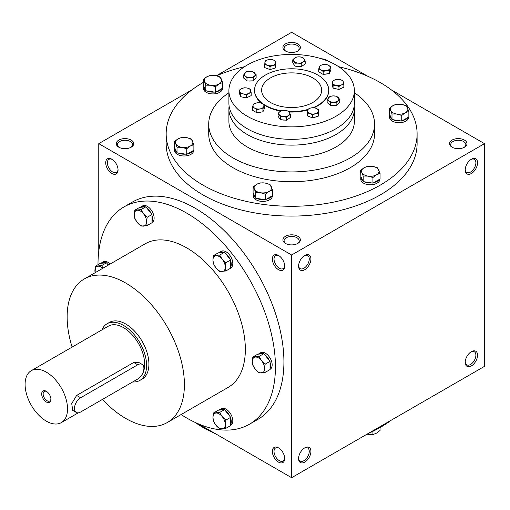 <?xml version="1.0" encoding="UTF-8"?>
<svg xmlns="http://www.w3.org/2000/svg" width="510" height="510" viewBox="0 0 510 510"><rect width="100%" height="100%" fill="white"/><g stroke="black" fill="none" stroke-linecap="round" stroke-linejoin="round"><path stroke-width="0.76" d="M118.039 169.416A7.548 4.361 60 0 1 116.49 172.418A7.548 4.361 60 0 1 108.942 168.058A7.548 4.361 60 0 1 108.942 159.343A7.548 4.361 60 0 1 112.315 159.502M297.355 51.249A7.548 4.354 0 0 0 299.179 48.405A7.548 4.354 0 0 0 291.631 44.051A7.548 4.354 0 0 0 284.089 48.405A7.548 4.354 0 0 0 285.912 51.249M285.46 51.006A8.727 5.036 0 0 0 297.808 51.006A8.727 5.036 0 0 0 297.808 43.879A8.727 5.036 0 0 0 285.46 43.879A8.727 5.036 0 0 0 285.46 51.006L285.46 51.006M285.46 243.417A8.727 5.036 0 0 0 297.808 243.417A8.727 5.036 0 0 0 297.808 236.289A8.727 5.036 0 0 0 285.46 236.289A8.727 5.036 0 0 0 285.46 243.417L285.46 243.417M297.355 243.659A7.548 4.354 0 0 0 299.179 240.822A7.548 4.354 0 0 0 291.631 236.462A7.548 4.354 0 0 0 284.089 240.822A7.548 4.354 0 0 0 285.912 243.659M452.096 147.211A8.727 5.036 0 0 0 464.444 147.211A8.727 5.036 0 0 0 464.444 140.084A8.727 5.036 0 0 0 452.096 140.084A8.727 5.036 0 0 0 452.096 147.211L452.096 147.211M463.992 147.454A7.548 4.354 0 0 0 465.815 144.611A7.548 4.354 0 0 0 458.273 140.256A7.548 4.354 0 0 0 450.725 144.611A7.548 4.354 0 0 0 452.548 147.454M198.39 423.867L291.631 477.704L484.5 366.352L484.5 143.648L391.253 89.811M291.631 477.704L291.631 255L98.768 143.648L98.768 251.315M98.768 143.648L192.009 89.811M216.367 75.754L291.631 32.296L367.908 76.334M118.824 147.211A8.727 5.036 0 0 0 131.172 147.211A8.727 5.036 0 0 0 131.166 140.084A8.727 5.036 0 0 0 118.824 140.084A8.727 5.036 0 0 0 118.824 147.211L118.824 147.211M338.704 66.702A125.466 72.439 180 0 1 380.352 82.626A125.466 72.439 180 0 1 417.103 133.85L417.103 143.648A125.466 72.439 180 0 1 291.631 216.087A125.466 72.439 180 0 1 166.164 143.648L166.164 133.85A125.466 72.439 180 0 1 203.209 82.461M291.631 255L484.5 143.648M465.216 169.926A8.727 5.036 120 0 0 471.387 173.489A8.727 5.036 120 0 0 477.558 162.798A8.727 5.036 120 0 0 471.387 159.235A8.727 5.036 120 0 0 465.216 169.926M477.558 355.215A8.727 5.036 -60 0 1 471.387 365.906A8.727 5.036 -60 0 1 465.216 362.342A8.727 5.036 -60 0 1 471.387 351.651A8.727 5.036 -60 0 1 477.558 355.215M298.579 266.131A8.727 5.036 120 0 0 304.75 269.694A8.727 5.036 120 0 0 310.921 259.01A8.727 5.036 120 0 0 304.75 255.446A8.727 5.036 120 0 0 298.579 266.131M310.921 451.426A8.727 5.036 -60 0 1 304.75 462.111A8.727 5.036 -60 0 1 298.579 458.547A8.727 5.036 -60 0 1 304.75 447.863A8.727 5.036 -60 0 1 310.921 451.426M111.881 159.235L111.881 159.235A8.727 5.036 60 0 1 118.052 169.926A8.727 5.036 60 0 1 111.881 173.489A8.727 5.036 60 0 1 105.71 162.798A8.727 5.036 60 0 1 111.881 159.235L111.881 159.235M278.517 255.446L278.517 255.446A8.727 5.036 60 0 1 284.688 266.131A8.727 5.036 60 0 1 278.517 269.694A8.727 5.036 60 0 1 272.346 259.01A8.727 5.036 60 0 1 278.517 255.446M278.517 462.111A8.727 5.036 -120 0 0 284.688 458.547A8.727 5.036 -120 0 0 278.517 447.863A8.727 5.036 -120 0 0 272.346 451.426A8.727 5.036 -120 0 0 278.517 462.111M249.447 424.231L257.933 419.335A125.466 72.439 -120 0 0 277.166 318.795A125.466 72.439 -120 0 0 195.202 208.233A125.466 72.439 -120 0 0 132.466 202.017L123.981 206.92A125.466 72.439 60 0 1 186.717 213.129A125.466 72.439 60 0 1 268.681 323.691A125.466 72.439 60 0 1 249.447 424.231A125.466 72.439 60 0 1 181.088 414.566M281.335 110.772A37.096 21.414 180 0 1 254.541 90.2A37.096 21.414 180 0 1 277.44 70.412A37.096 21.414 180 0 1 317.864 75.053A37.096 21.414 180 0 1 328.727 90.2A37.096 21.414 180 0 1 313.146 107.648M307.613 109.529A37.096 21.414 180 0 1 288.762 111.55M312.847 77.953A30.001 17.321 180 0 1 321.638 90.2A30.001 17.321 180 0 1 291.631 107.521A30.001 17.321 180 0 1 261.63 90.2A30.001 17.321 180 0 1 280.149 74.199A30.001 17.321 180 0 1 312.847 77.953M354.367 92.743A82.92 47.87 180 0 1 374.55 124.051A82.92 47.87 180 0 1 291.631 171.921A82.92 47.87 180 0 1 208.717 124.051A82.92 47.87 180 0 1 228.901 92.743M374.55 124.051L374.55 133.85A82.92 47.87 180 0 1 291.631 181.719A82.92 47.87 180 0 1 208.717 133.85L208.717 124.051M417.103 133.85A125.466 72.439 180 0 1 291.631 206.289A125.466 72.439 180 0 1 166.164 133.85M216.578 75.799A125.466 72.439 180 0 1 244.558 66.702M391.253 420.189A125.466 72.439 180 0 1 367.908 433.666M215.36 433.666A125.466 72.439 180 0 1 195.005 422.356M72.12 347.093A82.92 47.87 60 0 1 84.309 278.951A82.92 47.87 60 0 1 125.766 283.056A82.92 47.87 60 0 1 179.934 356.127A82.92 47.87 60 0 1 167.229 422.567A82.92 47.87 60 0 1 102.446 399.413M84.309 278.951L145.254 243.767A82.92 47.87 60 0 1 186.717 247.873A82.92 47.87 60 0 1 240.886 320.943A82.92 47.87 60 0 1 228.174 387.383L167.229 422.567M107.087 323.754L109.401 322.416A32.729 18.895 60 0 1 125.766 324.035A32.729 18.895 60 0 1 147.148 352.882A32.729 18.895 60 0 1 142.131 379.108L139.816 380.441A32.729 18.895 -120 0 0 139.816 342.65A32.729 18.895 -120 0 0 107.087 323.754A32.729 18.895 -120 0 0 101.911 329.887M97.996 264.69A125.466 72.439 60 0 1 123.981 206.92M304.317 448.131A7.548 4.361 -60 0 1 307.689 447.971A7.548 4.361 -60 0 1 309.251 451.426A7.548 4.361 -60 0 1 305.955 459.019A7.548 4.361 -60 0 1 300.141 461.04A7.548 4.361 -60 0 1 298.592 458.044M298.592 265.627A7.548 4.361 120 0 0 300.141 268.623A7.548 4.361 120 0 0 307.689 264.269A7.548 4.361 120 0 0 307.689 255.555A7.548 4.361 120 0 0 304.317 255.714M470.953 351.919A7.548 4.361 -60 0 1 474.325 351.76A7.548 4.361 -60 0 1 475.887 355.215A7.548 4.361 -60 0 1 472.591 362.814A7.548 4.361 -60 0 1 466.777 364.835A7.548 4.361 -60 0 1 465.228 361.832M465.228 169.416A7.548 4.361 120 0 0 466.777 172.418A7.548 4.361 120 0 0 474.325 168.058A7.548 4.361 120 0 0 474.325 159.343A7.548 4.361 120 0 0 470.953 159.502M278.951 448.131A7.548 4.361 -120 0 0 275.578 447.971A7.548 4.361 -120 0 0 274.425 454.015A7.548 4.361 -120 0 0 279.352 460.664A7.548 4.361 -120 0 0 283.126 461.04A7.548 4.361 -120 0 0 284.676 458.044M284.676 265.627A7.548 4.361 60 0 1 283.126 268.623A7.548 4.361 60 0 1 275.578 264.269A7.548 4.361 60 0 1 275.578 255.555A7.548 4.361 60 0 1 278.951 255.714M130.719 147.454A7.548 4.354 0 0 0 132.543 144.611A7.548 4.354 0 0 0 124.995 140.256A7.548 4.354 0 0 0 117.453 144.611A7.548 4.354 0 0 0 119.276 147.454M46.69 391.533A5.514 3.181 -120 0 0 44.281 391.444A5.514 3.181 -120 0 0 43.439 395.862A5.514 3.181 -120 0 0 47.041 400.72A5.514 3.181 -120 0 0 49.795 400.987A5.514 3.181 -120 0 0 50.923 398.858M80.637 412.003L137.725 379.045A8.727 5.036 120 0 0 143.431 371.35A8.727 5.036 120 0 0 142.092 364.357A8.727 5.036 120 0 0 137.725 364.79L80.637 397.749A8.727 5.036 120 0 0 74.938 405.444A8.727 5.036 120 0 0 76.277 412.437A8.727 5.036 120 0 0 80.637 412.003M132.715 381.939A32.729 18.895 -120 0 0 139.816 380.441M76.277 412.437L72.732 410.391L71.719 403.582L76.634 395.441L80.637 397.749M142.092 364.357L138.548 362.317L133.722 362.483L76.634 395.441M141.398 375.532A30.001 17.321 -120 0 0 136.699 340.61A30.001 17.321 -120 0 0 108.451 326.113L31.308 370.655A30.001 17.321 -120 0 0 26.705 394.695A30.001 17.321 -120 0 0 46.308 421.132A30.001 17.321 -120 0 0 61.308 422.624A30.001 17.321 -120 0 0 61.308 387.976A30.001 17.321 -120 0 0 31.308 370.655M46.308 401.982A6.547 3.78 -120 0 0 50.936 399.311A6.547 3.78 -120 0 0 46.308 391.291A6.547 3.78 -120 0 0 41.68 393.962A6.547 3.78 -120 0 0 46.308 401.982M252.839 357.019L259.01 356.464L261.547 360.621A8.727 5.036 -120 0 0 255.376 357.064A8.727 5.036 -120 0 0 252.291 361.45A8.727 5.036 -120 0 0 255.376 369.406A8.727 5.036 -120 0 0 261.547 372.969A8.727 5.036 -120 0 0 264.633 368.577A8.727 5.036 -120 0 0 261.547 360.621L265.181 364.146L264.633 368.577L265.181 372.376L259.01 372.925L255.376 369.406L252.839 365.249L252.291 361.45L252.839 357.019L257.69 354.22L263.141 353.73A9.543 5.514 -120 0 0 259.086 353.628A9.543 5.514 -120 0 0 258.404 354.157M265.181 372.376L270.032 369.572L270.032 361.348L263.861 353.666L259.01 356.464M263.861 353.666L263.141 353.73M270.032 369.355L270.179 369.272A9.543 5.514 -120 0 0 270.179 358.25A9.543 5.514 -120 0 0 260.629 352.735L259.086 353.628M270.032 361.348L265.181 364.146M269.312 360.449A9.543 5.514 -120 0 0 264.582 354.558M270.032 368.615A9.543 5.514 -120 0 0 270.032 362.304M213.492 255.612L219.67 255.064L222.201 259.22A8.727 5.036 -120 0 0 216.03 255.657A8.727 5.036 -120 0 0 212.944 260.043A8.727 5.036 -120 0 0 216.03 267.999A8.727 5.036 -120 0 0 222.201 271.562A8.727 5.036 -120 0 0 225.286 267.17A8.727 5.036 -120 0 0 222.201 259.22L225.841 262.739L225.286 267.17L225.841 270.969L219.67 271.518L216.03 267.999L213.492 263.842L212.944 260.043L213.492 255.612L218.344 252.813L223.801 252.329A9.543 5.514 -120 0 0 219.74 252.22A9.543 5.514 -120 0 0 219.064 252.75M225.841 270.969L230.686 268.171L230.686 259.941L224.515 252.265L219.67 255.064M224.515 252.265L223.801 252.329M230.686 267.954L230.832 267.865A9.543 5.514 -120 0 0 230.832 256.842A9.543 5.514 -120 0 0 221.289 251.334L219.74 252.22M230.686 259.941L225.841 262.739M229.972 259.048A9.543 5.514 -120 0 0 225.235 253.158M230.686 267.214A9.543 5.514 -120 0 0 230.686 260.897M134.806 210.184L140.977 209.629L143.514 213.786A8.727 5.036 -120 0 0 137.343 210.222A8.727 5.036 -120 0 0 134.257 214.614A8.727 5.036 -120 0 0 137.343 222.57A8.727 5.036 -120 0 0 143.514 226.134A8.727 5.036 -120 0 0 146.6 221.742A8.727 5.036 -120 0 0 143.514 213.786L147.148 217.311L146.6 221.742L147.148 225.535L140.977 226.089L137.343 222.57L134.806 218.414L134.257 214.614L134.806 210.184L139.657 207.385L145.108 206.894A9.543 5.514 -120 0 0 141.053 206.792A9.543 5.514 -120 0 0 140.371 207.321M147.148 225.535L151.999 222.736L151.999 214.506L145.828 206.83L140.977 209.629M145.828 206.83L145.108 206.894M151.999 222.519L152.146 222.436A9.543 5.514 -120 0 0 152.146 211.414A9.543 5.514 -120 0 0 142.596 205.9L141.053 206.792M151.999 214.506L147.148 217.311M151.279 213.613A9.543 5.514 -120 0 0 146.542 207.723M151.999 221.78A9.543 5.514 -120 0 0 151.999 215.469M108.318 265.092L106.482 262.803L100.311 263.358L95.459 266.156L101.63 265.608L103.014 268.152M106.482 262.803L101.63 265.608M102.784 268.285A8.727 5.036 -120 0 0 97.996 266.201A8.727 5.036 -120 0 0 94.911 270.587A8.727 5.036 -120 0 0 95.147 272.697M110.192 264.008A9.543 5.514 -120 0 0 103.249 261.879L101.707 262.765A9.543 5.514 -120 0 0 101.031 263.294M95.083 272.735L95.459 266.156M105.761 262.867A9.543 5.514 -120 0 0 101.707 262.765M108.649 264.9A9.543 5.514 -120 0 0 107.202 263.695M213.492 412.992L219.67 412.443L222.201 416.6A8.727 5.036 -120 0 0 216.03 413.036A8.727 5.036 -120 0 0 212.944 417.422A8.727 5.036 -120 0 0 216.03 425.378A8.727 5.036 -120 0 0 222.201 428.942A8.727 5.036 -120 0 0 225.286 424.549A8.727 5.036 -120 0 0 222.201 416.6L225.841 420.119L225.286 424.549L225.841 428.349L219.67 428.897L216.03 425.378L213.492 421.222L212.944 417.422L213.492 412.992L218.344 410.193L223.801 409.708A9.543 5.514 -120 0 0 219.74 409.6A9.543 5.514 -120 0 0 219.064 410.129M225.841 428.349L230.686 425.55L230.686 417.32L224.515 409.645L219.67 412.443M224.515 409.645L223.801 409.708M230.686 425.334L230.832 425.244A9.543 5.514 -120 0 0 230.832 414.222A9.543 5.514 -120 0 0 221.289 408.714L219.74 409.6M230.686 417.32L225.841 420.119M229.972 416.428A9.543 5.514 -120 0 0 225.235 410.537M230.686 424.594A9.543 5.514 -120 0 0 230.686 418.276M366.9 434.246L372.931 434.584L376.495 433.162L380.058 430.472L380.058 427.539M372.931 431.326L372.931 434.584M372.931 177.518L368.067 176.128L363.197 176.014L361.89 172.565A8.727 5.036 0 0 0 368.067 176.128A8.727 5.036 0 0 0 376.495 174.828A8.727 5.036 0 0 0 378.751 169.958A8.727 5.036 0 0 0 372.581 166.394A8.727 5.036 0 0 0 364.153 167.701A8.727 5.036 0 0 0 361.89 172.565L360.589 170.391L364.153 167.701L367.716 166.279L372.581 166.394L377.451 167.784L380.058 173.406L376.495 174.828L372.931 177.518L372.931 183.122L380.058 179.004L380.058 173.406M360.589 170.391L360.889 176.645L363.197 181.611L363.197 176.014M363.197 181.611L372.931 183.122M360.889 176.645A9.543 5.514 0 0 0 360.774 177.499L360.774 179.278A9.543 5.514 0 0 0 370.324 184.792A9.543 5.514 0 0 0 379.867 179.278L379.867 179.112M373.76 182.637A9.543 5.514 0 0 0 379.23 179.482M364.331 181.79A9.543 5.514 0 0 0 371.796 182.943M360.774 177.499A9.543 5.514 0 0 0 362.89 180.961M265.442 194.151L260.572 192.761L255.708 192.64L254.401 189.197A8.727 5.036 0 0 0 260.572 192.761A8.727 5.036 0 0 0 269.006 191.454A8.727 5.036 0 0 0 271.263 186.59A8.727 5.036 0 0 0 265.092 183.026A8.727 5.036 0 0 0 256.657 184.327A8.727 5.036 0 0 0 254.401 189.197L253.094 187.023L256.657 184.327L260.221 182.905L265.092 183.026L269.956 184.416L272.563 190.032L269.006 191.454L265.442 194.151L265.442 199.748L272.563 195.636L272.563 190.032M253.094 187.023L253.094 192.621L255.402 197.587L255.708 198.243L255.708 192.64M255.708 198.243L265.442 199.748M253.4 193.277A9.543 5.514 0 0 0 253.285 194.125L253.285 195.91A9.543 5.514 0 0 0 262.828 201.418A9.543 5.514 0 0 0 272.378 195.91L272.378 195.744M266.271 199.27A9.543 5.514 0 0 0 271.734 196.114M256.836 198.415A9.543 5.514 0 0 0 264.308 199.569M253.285 194.125A9.543 5.514 0 0 0 255.402 197.587M186.749 148.716L181.885 147.326L177.015 147.211L175.714 143.763A8.727 5.036 0 0 0 181.885 147.326A8.727 5.036 0 0 0 190.313 146.026A8.727 5.036 0 0 0 192.57 141.155A8.727 5.036 0 0 0 186.399 137.592A8.727 5.036 0 0 0 177.971 138.898A8.727 5.036 0 0 0 175.714 143.763L174.407 141.589L177.971 138.898L181.534 137.477L186.399 137.592L191.269 138.981L193.876 144.604L190.313 146.026L186.749 148.716L186.749 154.32L193.876 150.201L193.876 144.604M174.407 141.589L174.407 147.192L177.015 152.809L177.015 147.211M177.015 152.809L186.749 154.32M174.713 147.843A9.543 5.514 0 0 0 174.598 148.697L174.598 150.475A9.543 5.514 0 0 0 184.142 155.99A9.543 5.514 0 0 0 193.685 150.475L193.685 150.31M187.578 153.835A9.543 5.514 0 0 0 193.048 150.679M178.149 152.987A9.543 5.514 0 0 0 185.621 154.141M174.598 148.697A9.543 5.514 0 0 0 176.715 152.159M215.551 86.655L210.687 85.266L205.817 85.151L204.516 81.702A8.727 5.036 0 0 0 210.687 85.266A8.727 5.036 0 0 0 219.115 83.965A8.727 5.036 0 0 0 221.372 79.095A8.727 5.036 0 0 0 215.201 75.531A8.727 5.036 0 0 0 206.773 76.838A8.727 5.036 0 0 0 204.516 81.702L203.209 79.528L206.773 76.838L210.337 75.416L215.201 75.531L220.071 76.921L222.679 82.543L219.115 83.965L215.551 86.655L215.551 92.259L222.679 88.141L222.679 82.543M203.209 79.528L203.209 85.132L205.817 90.748L205.817 85.151M205.817 90.748L215.551 92.259M203.516 85.782A9.543 5.514 0 0 0 203.401 86.636L203.401 88.421A9.543 5.514 0 0 0 212.944 93.929A9.543 5.514 0 0 0 222.487 88.421L222.487 88.249M216.38 91.781A9.543 5.514 0 0 0 221.85 88.619M206.952 90.927A9.543 5.514 0 0 0 214.423 92.08M203.401 86.636A9.543 5.514 0 0 0 205.517 90.098M327.764 61.034A8.727 5.036 0 0 0 322.696 58.905A8.727 5.036 0 0 0 321.402 58.765M321.357 58.752L327.56 60.295L328.204 61.219M401.733 115.458L396.869 114.068L391.999 113.953L390.692 110.504A8.727 5.036 0 0 0 396.869 114.068A8.727 5.036 0 0 0 405.297 112.767A8.727 5.036 0 0 0 407.554 107.897A8.727 5.036 0 0 0 401.383 104.333A8.727 5.036 0 0 0 392.955 105.64A8.727 5.036 0 0 0 390.692 110.504L389.391 108.33L392.955 105.64L396.519 104.218L401.383 104.333L406.253 105.723L408.861 111.346L405.297 112.767L401.733 115.458L401.733 121.061L408.861 116.943L408.861 111.346M389.391 108.33L389.691 114.584L391.999 119.55L391.999 113.953M391.999 119.55L401.733 121.061M389.691 114.584A9.543 5.514 0 0 0 389.576 115.439L389.576 117.217A9.543 5.514 0 0 0 399.126 122.731A9.543 5.514 0 0 0 408.669 117.217L408.669 117.051M402.562 120.583A9.543 5.514 0 0 0 408.032 117.421M393.133 119.729A9.543 5.514 0 0 0 400.599 120.883M389.576 115.439A9.543 5.514 0 0 0 391.693 118.9M253.266 77.896L250.117 77.59L246.974 78.087L245.259 76.162A5.457 3.149 0 0 0 250.117 77.59A5.457 3.149 0 0 0 254.694 75.875A5.457 3.149 0 0 0 254.407 72.732A5.457 3.149 0 0 0 249.549 71.298A5.457 3.149 0 0 0 244.972 73.019A5.457 3.149 0 0 0 245.259 76.162L243.544 75.034L246.4 71.795L249.549 71.298L252.692 71.604L256.122 74.651L253.266 77.896L253.266 80.835L256.122 77.596L256.122 74.651M243.544 75.034L243.544 77.979L246.974 81.026L246.974 78.087M246.974 81.026L253.266 80.835M330.576 102.676L327.146 99.628L330.002 96.39L333.151 95.893L336.294 96.199L339.724 99.246L336.868 102.484L333.719 102.185L330.576 102.676L330.576 105.621L336.868 105.43L336.868 102.484M330.576 105.621L327.146 102.567L327.146 99.628M328.861 100.757A5.457 3.149 0 0 0 333.719 102.185A5.457 3.149 0 0 0 338.296 100.47A5.457 3.149 0 0 0 338.009 97.321A5.457 3.149 0 0 0 333.151 95.893A5.457 3.149 0 0 0 328.574 97.608A5.457 3.149 0 0 0 328.861 100.757M336.868 105.43L339.724 102.191L339.724 99.246M264.722 64.655L265.053 61.028L267.858 59.804L270.663 59.377L273.309 59.97L275.948 61.359L275.617 64.987L272.812 65.414L270.007 66.638L267.361 65.248L264.722 64.655L264.722 67.6L270.007 69.583L270.007 66.638M264.888 62.443A5.457 3.149 0 0 0 267.361 65.248A5.457 3.149 0 0 0 272.812 65.414A5.457 3.149 0 0 0 275.782 62.775A5.457 3.149 0 0 0 273.309 59.97A5.457 3.149 0 0 0 267.858 59.804A5.457 3.149 0 0 0 264.888 62.443M270.007 69.583L275.617 67.932L275.948 61.359M275.617 67.932L275.617 64.987M333.075 85.189L332.086 81.6L334.534 80.057A5.457 3.149 0 0 0 332.584 82.996A5.457 3.149 0 0 0 336.014 85.444L333.075 85.189L333.075 88.134L338.952 89.441L338.952 86.496L336.014 85.444A5.457 3.149 0 0 0 341.4 84.953L338.952 86.496M333.075 88.134L332.086 84.545L332.086 81.6M336.983 79.311L339.928 79.566L342.867 80.612L343.848 84.207L341.4 84.953A5.457 3.149 0 0 0 343.358 82.014A5.457 3.149 0 0 0 339.928 79.566A5.457 3.149 0 0 0 334.534 80.057L336.983 79.311M338.952 89.441L343.848 87.153L343.848 84.207M295.009 63.214L292.753 59.817L294.735 58.006A5.457 3.149 0 0 0 293.881 61.117A5.457 3.149 0 0 0 298.12 63.1L295.009 63.214L295.009 66.16L301.231 66.727L301.231 63.782L298.12 63.1A5.457 3.149 0 0 0 303.214 61.971L301.231 63.782M295.009 66.16L292.753 62.762L292.753 59.817M296.718 56.992L299.829 56.878L302.934 57.56L305.197 60.958L303.214 61.971A5.457 3.149 0 0 0 304.068 58.86A5.457 3.149 0 0 0 299.829 56.878A5.457 3.149 0 0 0 294.735 58.006L296.718 56.992M301.231 66.727L305.197 63.903L305.197 60.958M323.174 71.502L320.949 69.819L318.724 68.927L319.541 66.778A5.457 3.149 0 0 0 320.949 69.819A5.457 3.149 0 0 0 326.221 70.635L323.174 71.502L323.174 74.441L329.262 73.504L329.262 70.558L326.221 70.635A5.457 3.149 0 0 0 330.078 68.404L329.262 70.558M323.174 74.441L318.724 71.872L318.724 68.927M320.35 65.414L323.397 64.547L326.438 64.477L328.663 65.363A5.457 3.149 0 0 0 323.397 64.547A5.457 3.149 0 0 0 319.541 66.778L320.35 65.414M330.888 67.046L328.663 65.363A5.457 3.149 0 0 1 330.078 68.404L330.888 67.046L330.888 69.991L329.262 73.504M242.594 97.091A4.692 2.709 0 0 0 244.743 97.569M258.404 112.506A4.692 2.709 0 0 0 260.859 112.123M253.19 105.079A5.457 3.149 0 0 0 254.605 108.12A5.457 3.149 0 0 0 259.87 108.936A5.457 3.149 0 0 0 263.727 106.711A5.457 3.149 0 0 0 262.318 103.67A5.457 3.149 0 0 0 257.046 102.854A5.457 3.149 0 0 0 253.19 105.079L254.005 103.721L257.046 102.854L260.094 102.778L262.318 103.67L264.543 105.353L262.918 108.866L259.87 108.936L256.83 109.803L254.605 108.12L252.373 107.234L253.19 105.079M256.83 109.803L256.83 112.748L252.373 110.179L252.373 107.234M256.83 112.748L262.918 111.805L264.543 108.292L264.543 105.353M262.918 111.805L262.918 108.866M280.328 116.72L278.071 113.322L280.054 111.511A5.457 3.149 0 0 0 279.199 114.623A5.457 3.149 0 0 0 283.439 116.605L280.328 116.72L280.328 119.659L286.55 120.232L286.55 117.287L283.439 116.605A5.457 3.149 0 0 0 288.532 115.477L286.55 117.287M280.328 119.659L278.071 116.267L278.071 113.322M282.036 110.498L285.147 110.383L288.258 111.065L290.515 114.463L288.532 115.477A5.457 3.149 0 0 0 289.387 112.366A5.457 3.149 0 0 0 285.147 110.383A5.457 3.149 0 0 0 280.054 111.511L282.036 110.498M286.55 120.232L290.515 117.402L290.515 114.463M240.401 93.668L239.419 90.072L241.867 88.53A5.457 3.149 0 0 0 239.91 91.475A5.457 3.149 0 0 0 243.34 93.923L240.401 93.668L240.401 96.607L246.285 97.914L246.285 94.968L243.34 93.923A5.457 3.149 0 0 0 248.733 93.426L246.285 94.968M240.401 96.607L239.419 93.018L239.419 90.072M244.309 87.784L247.254 88.039L250.193 89.091L251.175 92.68L248.733 93.426A5.457 3.149 0 0 0 250.684 90.487A5.457 3.149 0 0 0 247.254 88.039A5.457 3.149 0 0 0 241.867 88.53L244.309 87.784M246.285 97.914L251.175 95.625L251.175 92.68M307.32 112.927L307.651 109.293L310.456 108.069L313.261 107.642L315.9 108.235L318.546 109.624L318.214 113.252L315.409 113.679L312.604 114.903L309.959 113.52L307.32 112.927L307.32 115.866L312.604 117.848L312.604 114.903M307.485 110.708A5.457 3.149 0 0 0 309.959 113.52A5.457 3.149 0 0 0 315.409 113.679A5.457 3.149 0 0 0 318.38 111.04A5.457 3.149 0 0 0 315.9 108.235A5.457 3.149 0 0 0 310.456 108.069A5.457 3.149 0 0 0 307.485 110.708M312.604 117.848L318.214 116.197L318.546 109.624M318.214 116.197L318.214 113.252M335.994 65.031A62.736 36.216 0 0 0 267.629 57.184A62.736 36.216 0 0 0 228.901 90.646A62.736 36.216 0 0 0 291.631 126.862A62.736 36.216 0 0 0 354.367 90.646A62.736 36.216 0 0 0 335.994 65.031M248.689 80.975A4.692 2.709 0 0 0 251.443 80.892M282.266 119.837A4.692 2.709 0 0 0 284.918 120.079M309.825 116.809A4.692 2.709 0 0 0 310.985 117.243M314.147 117.396A4.692 2.709 0 0 0 315.881 116.886M332.291 105.57A4.692 2.709 0 0 0 335.044 105.487M335.261 88.619A4.692 2.709 0 0 0 337.416 89.097M324.749 74.199A4.692 2.709 0 0 0 327.203 73.822M296.941 66.332A4.692 2.709 0 0 0 299.593 66.574M267.227 68.538A4.692 2.709 0 0 0 268.387 68.977M271.549 69.13A4.692 2.709 0 0 0 273.29 68.614M254.541 90.2L254.541 90.646A37.096 21.414 0 0 0 261.872 103.428M264.263 105.098A37.096 21.414 0 0 0 280.685 111.11M289.138 112.015A37.096 21.414 0 0 0 307.555 109.988M313.994 107.731A37.096 21.414 0 0 0 328.727 90.646L328.727 90.2M229.098 106.01A62.736 36.216 0 0 0 228.901 108.904L228.901 121.38A62.736 36.216 0 0 0 291.631 157.596A62.736 36.216 0 0 0 354.367 121.38L354.367 108.904A62.736 36.216 0 0 0 354.169 106.01M228.901 108.904A62.736 36.216 0 0 0 291.631 145.127A62.736 36.216 0 0 0 354.367 108.904M228.901 90.646L228.901 103.116A62.736 36.216 0 0 0 291.631 139.332A62.736 36.216 0 0 0 354.367 103.116L354.367 90.646M133.722 362.483L137.725 364.79M61.308 422.624L78.279 412.826"/></g></svg>
